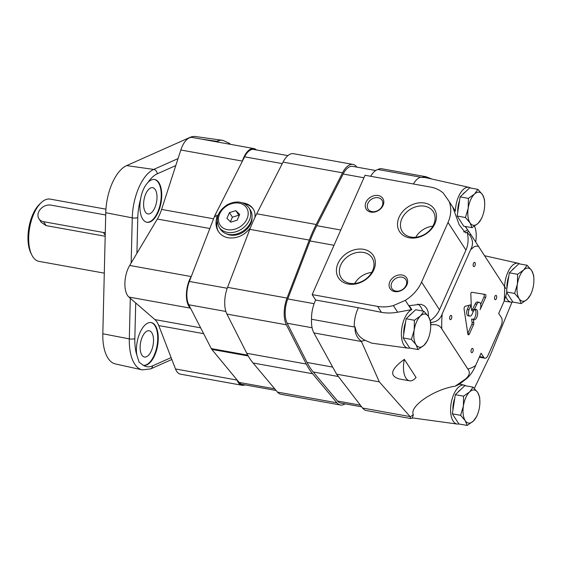 <?xml version="1.0" encoding="UTF-8"?>
<svg xmlns="http://www.w3.org/2000/svg" width="562" height="562" viewBox="0 0 562 562"><rect width="100%" height="100%" fill="white"/><g stroke="black" fill="none" stroke-linecap="round" stroke-linejoin="round"><path stroke-width="0.84" d="M105.93 209.169L50.18 199.117A31.627 15.111 100.2 0 0 41.195 202.664A31.627 15.111 100.2 0 0 31.774 254.902A31.627 15.111 100.2 0 0 32.821 256.757A31.627 15.111 100.2 0 0 38.961 261.365L104.293 273.146M105.705 214.993L50.91 205.116A9.884 7.735 -32.9 0 0 40.457 209.127A9.884 7.735 -32.9 0 0 38.947 218.78L41.265 222.355L46.112 225.615L105.185 236.265M41.195 202.664L39.691 204.083A29.653 14.169 100.2 0 0 30.861 253.055L31.774 254.902M38.947 218.78A9.884 7.735 -32.9 0 0 43.569 221.688L103.38 232.471A9.884 7.735 -32.9 0 0 105.277 232.612M506.685 292.465L512.923 302.089L521.199 303.578L527.261 299.3L530.725 294.558L531.898 291.552A16.804 8.03 -79.8 0 1 527.261 299.3A16.804 8.03 -79.8 0 1 519.211 298.745L521.199 303.578M533.9 280.34L533.682 275.401L531.694 270.575L527.114 265.271L518.845 263.782L509.32 272.802L506.72 289.634M514.413 267.976A15.813 7.559 100.2 0 0 511.954 270.308M508.772 276.328A15.813 7.559 100.2 0 0 506.938 288.208M514.63 293.448L519.211 298.745A16.804 8.03 -79.8 0 1 517.405 284.105L514.63 293.448L506.699 292.015M527.114 265.271L523.651 270.02L517.588 274.291L509.32 272.802M517.588 274.291L517.405 284.105A16.804 8.03 -79.8 0 1 523.651 270.02A16.804 8.03 -79.8 0 1 531.694 270.575A16.804 8.03 -79.8 0 1 533.9 280.452A16.804 8.03 -79.8 0 1 533.5 285.215A16.804 8.03 -79.8 0 1 531.898 291.552M479.892 402.216L479.674 397.285L477.686 392.452L473.106 387.148L464.837 385.658L455.311 394.679L452.354 413.836L458.915 423.966L467.191 425.455L473.246 421.177L476.717 416.435L477.89 413.428A16.804 8.03 -79.8 0 1 473.246 421.177A16.804 8.03 -79.8 0 1 465.203 420.622L467.191 425.455M460.404 389.852A15.813 7.559 100.2 0 0 457.946 392.185M454.763 398.205A15.813 7.559 100.2 0 0 452.93 410.084M460.622 415.325L465.203 420.622A16.804 8.03 -79.8 0 1 463.397 405.982L460.622 415.325L452.354 413.836M473.106 387.148L469.642 391.897L463.58 396.168L455.311 394.679M463.58 396.168L463.397 405.982A16.804 8.03 -79.8 0 1 469.642 391.897A16.804 8.03 -79.8 0 1 477.686 392.452A16.804 8.03 -79.8 0 1 479.892 402.329A16.804 8.03 -79.8 0 1 479.491 407.092A16.804 8.03 -79.8 0 1 477.89 413.428M430.689 326.297L430.478 321.366L428.49 316.532L423.91 311.236L415.641 309.739L406.115 318.759L403.151 337.917L409.719 348.047L417.995 349.543L424.05 345.265L427.52 340.516L428.694 337.509A16.804 8.03 -79.8 0 1 424.05 345.265A16.804 8.03 -79.8 0 1 416.006 344.71L417.995 349.543M411.208 313.94A15.813 7.559 100.2 0 0 408.75 316.265M405.567 322.286A15.813 7.559 100.2 0 0 403.734 334.165M411.426 339.406L416.006 344.71A16.804 8.03 -79.8 0 1 414.201 330.063L411.426 339.406L403.151 337.917M423.91 311.236L420.446 315.977L414.384 320.256L406.115 318.759M414.384 320.256L414.201 330.063A16.804 8.03 -79.8 0 1 420.446 315.977A16.804 8.03 -79.8 0 1 428.49 316.532A16.804 8.03 -79.8 0 1 430.689 326.417A16.804 8.03 -79.8 0 1 430.295 331.173A16.804 8.03 -79.8 0 1 428.694 337.509M484.704 204.42L484.486 199.489L482.498 194.656L477.918 189.352L469.649 187.863L460.123 196.883L457.159 216.04L463.727 226.17L472.003 227.659L478.058 223.388L481.529 218.639L482.702 215.632A16.804 8.03 -79.8 0 1 478.058 223.388A16.804 8.03 -79.8 0 1 470.015 222.833L472.003 227.659M465.217 192.063A15.813 7.559 100.2 0 0 462.758 194.389M459.576 200.409A15.813 7.559 100.2 0 0 457.742 212.288M465.434 217.529L470.015 222.833A16.804 8.03 -79.8 0 1 468.209 208.186L465.434 217.529L457.159 216.04M477.918 189.352L474.454 194.101L468.392 198.379L460.123 196.883M468.392 198.379L468.209 208.186A16.804 8.03 -79.8 0 1 474.454 194.101A16.804 8.03 -79.8 0 1 482.498 194.656A16.804 8.03 -79.8 0 1 484.697 204.54A16.804 8.03 -79.8 0 1 484.303 209.296A16.804 8.03 -79.8 0 1 482.702 215.632M465.329 226.458L468.666 231.375A1559.353 27.32 55.8 0 1 470.844 234.53L505.835 288.531M412.965 417.988L410.548 418.514L410.295 416.8L379.315 381.872L361.345 341.267A3927.72 2391.626 162.1 0 1 365.124 340.34L371.847 343.178L407.991 348.131A19.768 9.442 100.2 0 0 409.719 348.047M410.295 416.8A3927.72 2391.626 162.1 0 0 413.344 414.749C408.904 406.502 434.222 389.234 455.206 386.192L465.849 378.767C469.656 375.29 470.31 372.03 467.795 368.988A62.572 29.898 100.2 0 0 475.635 365.504L481.079 353.21L483.756 357.341A5.929 2.831 100.2 0 0 484.908 358.205A5.929 2.831 100.2 0 0 487.964 355.465L501.185 325.637A5.929 2.831 100.2 0 0 501.381 317.565L498.705 313.434L504.149 301.148A62.572 29.898 100.2 0 0 504.514 286.128M441.816 328.911C440.151 325.503 436.498 324.119 430.85 324.766A74.627 35.652 100.2 0 1 430.906 322.426C436.548 322.089 440.306 319.237 442.182 313.884A62.572 29.898 100.2 0 0 441.816 328.911L467.795 368.988M416.063 377.453L404.338 359.357C390.773 369.213 389.044 375.739 399.146 378.936L409.558 380.811A18.778 8.971 100.2 0 0 416.063 377.453M428.546 316.617L428.082 311.608L426.586 308.138L424.226 305.665L421.022 304.295L409.234 305.644L411.806 309.613A19.08 7.215 160.8 0 0 411.335 309.669L397.657 312.212C391.862 313.231 386.459 313.273 381.45 312.332L358.394 307.723A21.742 10.39 100.2 0 0 354.25 326.972A306.789 12.42 -8.7 0 0 355.1 326.859C356.111 333.055 359.448 337.551 365.124 340.34M430.295 320.544C434.475 317.72 437.538 314.123 439.498 309.753L465.94 250.09C468.251 244.779 468.701 238.983 467.289 232.724A25.402 14.675 -146.8 0 0 467.254 232.169L465.554 232.921L459.14 224.702L452.824 207.28L455.396 211.256A19.08 4.51 64.5 0 0 455.164 210.764L449.129 201.463A35.582 27.854 -32.9 0 1 448.026 222.447L465.94 250.09M449.129 201.463L443.228 193.033A35.582 27.854 -32.9 0 0 430.485 187.069L365.033 175.267L312.156 294.593L377.608 306.395A35.582 27.854 -32.9 0 0 393.358 305.573L405.307 300.361A35.582 27.854 -32.9 0 0 421.584 282.11L448.026 222.447M405.307 300.361L411.335 309.669M465.238 226.444L466.32 228.109A19.916 10.383 -139.5 0 0 466.2 227.8M442.182 313.884L470.703 249.535C473.394 244.568 473.035 239.749 469.621 235.064A4039.895 3694.469 34.5 0 0 467.289 232.724M468.666 231.375L467.254 232.169M474.349 388.391L490.366 355.015L511.947 302.208M465.793 385.827A19.768 9.442 100.2 0 0 464.205 385.153A19.768 9.442 100.2 0 0 451.216 402.891A19.768 9.442 100.2 0 0 457.187 424.05L412.332 417.896L413.344 414.749M455.206 386.192L459.091 384.415L467.071 378.233C470.724 374.819 473.576 370.576 475.635 365.504M312.156 294.593L315.668 300.024A21.742 10.39 100.2 0 0 311.531 319.265A21.742 10.39 100.2 0 0 313.891 332.929L336.596 374.173L362.567 408.033A21.742 10.39 100.2 0 0 366.319 410.541L410.548 418.514M393.358 305.573L397.657 312.212M361.345 341.267C356.701 337.614 354.622 332.809 355.1 326.859M311.531 319.265L354.25 326.972M315.668 300.024L358.394 307.723M470.598 188.038A19.768 9.442 100.2 0 0 469.017 187.357L425.069 177.508L421.324 177.416L426.01 176.728L431.925 179.039M426.01 176.721L381.781 168.748A21.742 10.39 100.2 0 0 377.903 169.485L420.622 177.192A21.742 10.39 100.2 0 0 413.4 183.992M421.324 177.416A306.789 197.297 -111.4 0 0 420.622 177.192M506.748 289.711L506.671 293.027L504.149 301.148M402.034 275.008A9.884 7.735 147.1 0 1 403.923 288.77A9.884 7.735 147.1 0 1 389.129 286.1A9.884 7.735 147.1 0 1 402.034 275.008M378.198 195.541A9.884 7.735 147.1 0 1 380.088 209.303A9.884 7.735 147.1 0 1 365.286 206.633A9.884 7.735 147.1 0 1 378.198 195.541M424.689 203.065A20.71 16.214 -32.9 0 0 397.636 226.317A20.71 16.214 -32.9 0 0 428.651 231.909A20.71 16.214 -32.9 0 0 424.689 203.065M363.586 249.324A20.71 16.214 -32.9 0 0 336.54 272.577A20.71 16.214 -32.9 0 0 367.555 278.162A20.71 16.214 -32.9 0 0 363.586 249.324M478.543 246.044A62.572 29.898 100.2 0 0 477.426 246.311A15.813 7.559 100.2 0 0 477.089 246.226A15.813 7.559 100.2 0 0 471.827 248.804A62.572 29.898 100.2 0 0 470.703 249.535M470.837 294.095L471.385 308.7A3.555 1.7 100.2 0 0 472.537 311.018A3.555 1.7 100.2 0 0 474.251 309.634L476.871 304.232A4.939 2.36 100.2 0 1 479.246 302.314A4.939 2.36 100.2 0 1 480.046 309.753L485.617 297.424A1.974 0.941 100.2 0 0 485.301 294.453L471.771 292.268A1.384 0.66 100.2 0 0 470.837 294.095M469.017 309.697L471.237 304.688L465.203 306.29A1.974 0.941 100.2 0 0 464.107 309.212L467.83 333.849A1.974 0.941 100.2 0 0 468.441 334.804A1.974 0.941 100.2 0 0 469.46 333.891L473.499 324.773A1.974 0.941 100.2 0 0 473.794 322.764L473.302 319.364A5.339 2.55 100.2 0 0 474.054 319.778A5.339 2.55 100.2 0 0 477.51 314.98A5.339 2.55 100.2 0 0 475.944 309.276A5.339 2.55 100.2 0 0 473.19 311.741L472.038 314.355A4.475 2.136 100.2 0 1 469.86 316.132A4.475 2.136 100.2 0 1 469.017 309.697L467.31 309.388A4.475 2.136 100.2 0 0 468.153 315.823L469.86 316.132M473.408 266.304A2.178 1.04 100.2 0 0 473.829 266.62A2.178 1.04 100.2 0 0 475.234 264.667A2.178 1.04 100.2 0 0 474.602 262.342A2.178 1.04 100.2 0 0 473.309 263.803A2.178 1.04 100.2 0 0 473.408 266.304M471.314 352.374A2.178 1.04 100.2 0 0 471.736 352.69A2.178 1.04 100.2 0 0 473.141 350.737A2.178 1.04 100.2 0 0 472.509 348.412A2.178 1.04 100.2 0 0 471.216 349.873A2.178 1.04 100.2 0 0 471.314 352.374M494.813 299.342A2.178 1.04 100.2 0 0 495.234 299.658A2.178 1.04 100.2 0 0 496.646 297.698A2.178 1.04 100.2 0 0 496.007 295.38A2.178 1.04 100.2 0 0 494.722 296.841A2.178 1.04 100.2 0 0 494.813 299.342M449.902 319.342A2.178 1.04 100.2 0 0 450.331 319.659A2.178 1.04 100.2 0 0 451.736 317.699A2.178 1.04 100.2 0 0 451.096 315.373A2.178 1.04 100.2 0 0 449.811 316.835A2.178 1.04 100.2 0 0 449.902 319.342M477.426 246.311C475.578 245.833 473.717 246.662 471.827 248.804M377.903 169.485A21.742 10.39 100.2 0 0 370.674 176.285M379.315 381.872L336.596 374.173M504.283 300.853A19.986 9.547 100.2 0 0 506.032 301.464L511.195 302.173A19.768 9.442 100.2 0 0 512.923 302.089M469.017 187.357A19.768 9.442 100.2 0 0 455.396 211.256M463.629 231.895A25.697 12.28 100.2 0 0 467.458 229.725M411.806 309.613A19.768 9.442 100.2 0 0 401.563 330.203A19.768 9.442 100.2 0 0 407.991 348.131M422.687 311.011A25.697 12.28 100.2 0 0 417.756 304.042M457.187 424.05A19.768 9.442 100.2 0 0 458.915 423.966M519.801 263.95A19.768 9.442 100.2 0 0 518.213 263.269A19.768 9.442 100.2 0 0 504.62 286.29M505.905 296.652A19.768 9.442 100.2 0 0 511.195 302.173M404.338 359.357A18.778 8.971 100.2 0 0 409.558 380.811M475.719 241.744A18.778 8.971 100.2 0 0 474.461 226.17M371.742 272.444A18.413 14.415 -32.9 0 0 354.678 283.501M363.516 252.45A18.413 14.415 -32.9 0 0 344.035 259.925A18.413 14.415 -32.9 0 0 341.218 277.902A18.413 14.415 -32.9 0 0 364.513 279.981A18.413 14.415 -32.9 0 0 372.121 257.874A18.413 14.415 -32.9 0 0 363.516 252.45M432.838 226.184A18.413 14.415 -32.9 0 0 415.775 237.248M424.612 206.191A18.413 14.415 -32.9 0 0 405.132 213.672A18.413 14.415 -32.9 0 0 402.315 231.642A18.413 14.415 -32.9 0 0 425.61 233.729A18.413 14.415 -32.9 0 0 433.225 211.614A18.413 14.415 -32.9 0 0 424.612 206.191M371.988 211.607A8.275 6.477 147.1 0 1 368.117 209.169A8.275 6.477 147.1 0 1 369.389 201.084A8.275 6.477 147.1 0 1 378.142 197.726A8.275 6.477 147.1 0 1 382.012 200.163A8.275 6.477 147.1 0 1 380.748 208.242A8.275 6.477 147.1 0 1 371.988 211.607M395.831 291.074A8.275 6.477 147.1 0 1 391.96 288.636A8.275 6.477 147.1 0 1 393.224 280.55A8.275 6.477 147.1 0 1 401.985 277.192A8.275 6.477 147.1 0 1 405.855 279.63A8.275 6.477 147.1 0 1 404.584 287.709A8.275 6.477 147.1 0 1 395.831 291.074M467.781 333.519L471.792 324.464A1.974 0.941 100.2 0 0 472.087 322.455L471.595 319.061L473.302 319.364M473.19 319.342A5.339 2.55 100.2 0 0 475.789 314.741A5.339 2.55 100.2 0 0 475.038 309.437M467.31 309.388L469.144 305.243M471.771 310.372A3.555 1.7 100.2 0 0 472.544 309.325L475.157 303.93L476.871 304.232M479.246 302.314L477.538 302.005A4.939 2.36 100.2 0 0 475.157 303.93M480.707 304.344L483.91 297.122A1.974 0.941 100.2 0 0 483.749 294.2M472.544 309.325L474.251 309.634M375.704 170.525L352.62 166.366A19.768 9.442 100.2 0 0 343.129 174.016L316.785 225.685A98.835 47.222 100.2 0 0 310.02 240.95L287.765 298.942A19.768 9.442 100.2 0 0 287.175 323.248L307.063 362.476A98.835 47.222 100.2 0 0 313.224 371.981L337.607 401.064A19.768 9.442 100.2 0 0 340.797 403.066L361.64 406.825M356.912 167.139L356.477 166.619A21.742 10.39 100.2 0 0 352.971 164.42L293.497 153.7A21.742 10.39 100.2 0 0 283.058 162.109L256.715 213.785A100.809 48.17 100.2 0 0 249.816 229.352L227.561 287.344A21.742 10.39 100.2 0 0 226.915 314.081L246.795 353.308A100.809 48.17 100.2 0 0 253.083 363.01L277.466 392.093A21.742 10.39 100.2 0 0 280.972 394.292L340.446 405.012A21.742 10.39 100.2 0 0 345.054 403.832M352.971 164.42A21.742 10.39 100.2 0 0 342.532 172.829L316.181 224.505A100.809 48.17 100.2 0 0 309.283 240.079L287.034 298.071A21.742 10.39 100.2 0 0 286.381 324.801L306.269 364.028A100.809 48.17 100.2 0 0 312.556 373.73L336.933 402.813A21.742 10.39 100.2 0 0 340.446 405.012M218.485 214.227L217.087 216.89L214.508 216.426L189.359 281.457A18.855 9.013 100.2 0 0 188.79 304.78L211.298 348.588A8.894 4.25 100.2 0 0 211.818 349.395L239.103 382.413A18.855 9.013 100.2 0 0 242.18 384.366L276.118 390.485M287.899 155.618L253.687 149.45A18.855 9.013 100.2 0 0 244.589 156.819L215.084 215.127A8.894 4.25 100.2 0 0 214.508 216.426M242.426 202.812C247.287 203.451 250.863 205.474 253.174 208.881C254.762 211.389 255.352 214.234 254.923 217.417M250.392 227.856C244.287 235.499 236.883 238.815 228.186 237.789C223.887 236.96 220.606 234.846 218.337 231.453C215.717 227.196 215.295 222.341 217.087 216.89M218.639 231.902A20.752 16.249 147.1 0 1 217.171 221.505M244.561 203.753A20.752 16.249 147.1 0 1 253.441 209.317M252.022 217.199A16.705 13.074 147.1 0 1 230.118 235.057A16.705 13.074 147.1 0 1 226.402 233.806M230.771 222.152L237.171 220.206L239.714 214.459L235.857 210.666L229.465 212.612L226.915 218.351L230.771 222.152M248.917 207.764L250.252 209.83A17.787 13.924 147.1 0 1 247.533 227.196A17.787 13.924 147.1 0 1 228.713 234.417A17.787 13.924 147.1 0 1 220.395 229.177L219.054 227.111C215.113 218.477 217.923 210.975 227.477 204.617C236.49 200.297 243.634 201.344 248.917 207.764A17.787 13.924 147.1 0 1 246.191 225.13A17.787 13.924 147.1 0 1 227.378 232.359A17.787 13.924 147.1 0 1 219.054 227.111M239.208 215.604L238.808 215.211L232.408 217.157L230.371 221.751M232.408 217.157L229.465 212.612M238.808 215.211L235.857 210.666M209.837 228.509L157.332 219.04L129.667 265.461A19.768 9.442 100.2 0 0 128.895 297.052L154.887 319.581A29.653 14.169 100.2 0 1 158.765 325.574L175.506 368.974A19.768 9.442 100.2 0 0 180.5 374.166L242.018 385.258A19.768 9.442 100.2 0 0 244.969 384.865M157.332 219.04A29.653 14.169 100.2 0 0 161.596 209.422L175.787 165.572L157.17 173.862A36.895 17.626 100.2 0 0 148.01 182.418A21.742 10.39 100.2 0 1 154.676 179.496A21.742 10.39 100.2 0 1 161.041 202.742A21.742 10.39 100.2 0 1 146.963 222.292A21.742 10.39 100.2 0 1 142.741 219.124A21.742 10.39 100.2 0 1 140.563 199.215C141.842 191.818 144.322 186.219 148.01 182.418M171.122 357.601L152.499 365.89A36.895 17.626 100.2 0 1 143.563 365.398A21.742 10.39 100.2 0 0 157.578 345.742A21.742 10.39 100.2 0 0 151.199 322.588A21.742 10.39 100.2 0 0 140.015 332.556A21.742 10.39 100.2 0 0 136.777 354.931L139.137 362.195L143.479 365.384M230.518 144.35L229.317 143.261L222.805 140.345L195.569 136.545A39.754 18.996 100.2 0 0 189.801 137.472L126.647 165.6A39.754 18.996 100.2 0 0 105.761 212.731L102.818 333.765A39.754 18.996 100.2 0 0 115.365 363.93L142.214 369.88L150.686 368.89A3.955 3.302 66 0 1 150.644 368.904M145.347 211.986A13.34 6.372 100.2 0 0 147.939 213.932A13.34 6.372 100.2 0 0 156.58 201.934A13.34 6.372 100.2 0 0 152.674 187.673A13.34 6.372 100.2 0 0 144.757 196.637A13.34 6.372 100.2 0 0 145.347 211.986M146.71 222.243A21.742 10.39 100.2 0 0 160.535 202.643A21.742 10.39 100.2 0 0 154.424 179.461M141.87 355.079A13.34 6.372 100.2 0 0 144.462 357.025A13.34 6.372 100.2 0 0 153.103 345.026A13.34 6.372 100.2 0 0 149.197 330.758A13.34 6.372 100.2 0 0 141.28 339.729A13.34 6.372 100.2 0 0 141.87 355.079M143.226 365.328A21.742 10.39 100.2 0 0 157.051 345.735A21.742 10.39 100.2 0 0 150.939 322.546M256.469 149.956A19.768 9.442 100.2 0 0 253.848 148.558L192.323 137.465A19.768 9.442 100.2 0 0 180.831 149.998L175.787 165.572M236.904 379.757L237.031 380.067A19.768 9.442 100.2 0 0 242.018 385.258M253.848 148.558A19.768 9.442 100.2 0 0 242.355 161.09L242.215 161.519M191.382 276.216L191.185 276.553A19.768 9.442 100.2 0 0 190.42 308.145L190.602 308.306M43.569 221.688L46.112 225.615M103.38 232.471L105.213 235.295M421.584 282.11L439.498 309.753M470.844 234.53A74.627 35.652 100.2 0 0 469.621 235.064M465.849 378.767A74.627 35.652 100.2 0 0 467.071 378.233M410.112 416.604L362.567 408.033M377.608 306.395L381.45 312.332M361.443 341.506L313.891 332.929M479.583 356.589L483.756 357.341M467.795 333.589L469.46 333.891M471.792 324.464L473.499 324.773M472.087 322.455L473.794 322.764M483.91 297.122L485.617 297.424M332.704 367.098L307.063 362.476M312.086 327.737L287.175 323.248M338.401 376.526L313.224 371.981M360.368 405.174L337.607 401.064M363.93 177.761L343.129 174.016M340.776 230.013L316.785 225.685M334.011 245.278L310.02 240.95M314.116 303.698L287.765 298.942M306.269 364.028L246.795 353.308M286.381 324.801L226.915 314.081M312.556 373.73L253.083 363.01M336.933 402.813L277.466 392.093M342.532 172.829L283.058 162.109M316.181 224.505L256.715 213.785M309.283 240.079L249.816 229.352M287.034 298.071L227.561 287.344M217.663 215.59L215.084 215.127M247.779 355.163L211.298 348.588M225.868 311.467L188.79 304.78M248.228 355.964L211.818 349.395M274.741 388.841L239.103 382.413M282.293 163.619L244.589 156.819M227.217 288.278L189.359 281.457M227.441 229.668A15.813 12.378 147.1 0 1 224.414 207.645A15.813 12.378 147.1 0 1 248.095 211.916A15.813 12.378 147.1 0 1 227.441 229.668M178.049 158.589L153.728 169.422A3.955 3.302 66 0 1 157.17 173.862M222.805 140.345A40.843 19.515 100.2 0 0 216.876 141.301A3.955 3.302 66 0 1 218.815 142.242M201.702 139.158L216.876 141.301L215.934 141.722M152.499 365.89A3.955 3.302 66 0 1 150.686 368.89L171.839 359.469M136.917 253.293L137.781 217.606A3.955 1.075 -178.6 0 1 132.267 217.852L105.761 212.731M131.164 262.939L132.267 217.852A40.843 19.515 100.2 0 1 153.728 169.422L126.647 165.6M135.709 302.96L134.838 338.64A3.955 1.075 -178.6 0 1 129.323 338.886L130.307 298.274M140.563 199.215A36.895 17.626 100.2 0 0 137.781 217.606M134.838 338.64A36.895 17.626 100.2 0 0 136.777 354.931M102.818 333.765L129.323 338.886A40.843 19.515 100.2 0 0 142.214 369.88M189.801 137.472L190.3 137.542M237.031 380.067L175.506 368.974M203.627 333.659L158.765 325.574M242.355 161.09L180.831 149.998M213.595 218.794L161.596 209.422M191.185 276.553L129.667 265.461M190.42 308.145L128.895 297.052M200.634 327.829L154.887 319.581M479.316 357.2L484.908 358.205M464.205 385.153L459.505 384.099M518.213 263.269L484.858 255.794"/></g></svg>
